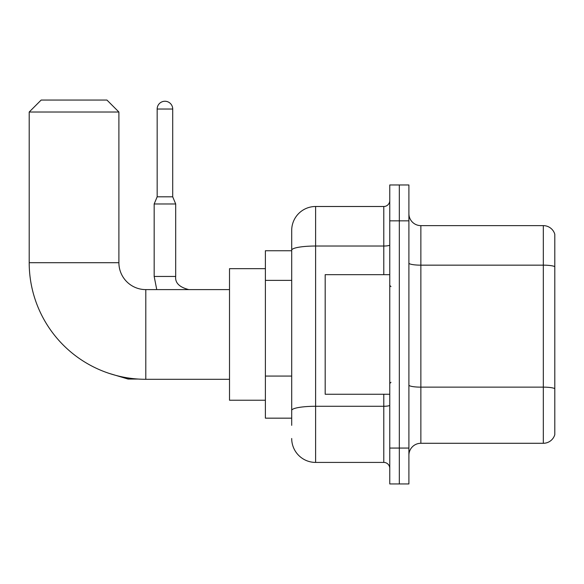 <?xml version="1.0" encoding="UTF-8"?>
<svg xmlns="http://www.w3.org/2000/svg" width="584" height="584" viewBox="0 0 584 584"><rect width="100%" height="100%" fill="white"/><g stroke="black" fill="none" stroke-linecap="round" stroke-linejoin="round"><path stroke-width="0.88" d="M291.701 425.342L291.701 250.178L291.701 250.74L265.392 250.74L265.392 418.166L291.701 418.166M389.762 448.067L389.762 483.946L399.332 483.946L399.332 448.067L399.332 483.946L408.902 483.946L408.902 448.067L399.332 448.067L399.332 220.847L399.332 448.067L389.762 448.067L389.762 220.847L399.332 220.847L399.332 184.967L399.332 220.847L408.902 220.847L408.902 448.067M408.902 220.847L408.902 184.967L389.762 184.967L389.762 220.847M383.783 274.662L383.783 246.025L315.615 246.025A23.915 4.154 180 0 0 291.701 250.178L291.701 230.41A23.915 23.915 0 0 1 315.615 206.495L315.615 462.418L383.783 462.418L383.783 394.251M315.615 206.495L383.783 206.495A5.979 5.979 0 0 0 389.762 200.516M291.701 414.582L291.701 410.428A23.915 4.154 180 0 1 315.615 406.274L383.783 406.274A5.979 1.037 0 0 0 389.762 405.238M291.701 230.41L291.701 243.564M389.762 468.397A5.979 5.979 0 0 0 383.783 462.418M315.615 462.418A23.915 23.915 0 0 1 291.701 438.496M408.902 455.243A11.957 11.957 0 0 1 420.86 443.285L543.317 443.285L543.317 225.628L420.86 225.628A11.957 11.957 0 0 1 408.902 213.671A11.957 11.957 0 0 0 420.86 225.628L420.86 443.285M554.8 234.235A11.957 11.957 0 0 0 543.317 225.628A11.957 11.957 0 0 1 554.8 234.235L554.8 434.671A11.957 11.957 0 0 1 543.317 443.285M554.8 266.815L554.8 388.637A11.957 2.073 180 0 0 543.317 387.141L420.86 387.141A11.957 2.073 -0 0 1 408.902 385.06M229.512 379.301L145.803 379.301A116.603 116.603 0 0 1 29.2 262.698L29.2 112.018L41.157 100.054L106.93 100.054L118.895 112.018L29.2 112.018M145.803 379.301L145.803 289.606A26.908 26.908 0 0 1 118.895 262.698L118.895 112.018M265.392 268.676L229.512 268.676L229.512 400.23L265.392 400.23M172.711 196.808L157.162 196.808L157.162 109.025A7.774 7.774 0 0 1 164.936 101.251A7.774 7.774 0 0 1 172.711 109.025L172.711 196.808L175.696 203.984L154.169 203.984L154.169 276.451L175.674 276.451M389.762 274.662L325.186 274.662L325.186 394.251L389.762 394.251M291.701 280.386L265.392 280.386M291.701 376.059L265.392 376.059M389.762 244.981A5.979 1.037 0 0 1 383.783 246.025L383.783 206.495M554.8 266.654A11.957 2.073 180 0 0 543.317 265.158L420.86 265.158A11.957 2.073 0 0 1 408.902 263.077M29.2 262.698L118.895 262.698M109.04 373.358L128.1 379.06L109.04 373.358L128.1 379.06L109.04 373.358L128.1 379.06L109.04 373.358L128.1 379.06L109.04 373.358L128.1 379.06L128.1 377.95M157.162 109.025L172.711 109.025M229.512 289.606L145.803 289.606M138.335 379.06L128.1 379.06M154.169 276.451L156.76 289.606L154.169 276.451M175.696 276.451C174.974 282.831 179.361 287.219 188.851 289.606C179.361 287.219 174.974 282.831 175.696 276.451C174.974 282.831 179.361 287.219 188.851 289.606C179.361 287.219 174.974 282.831 175.696 276.451C174.974 282.831 179.361 287.219 188.851 289.606C179.361 287.219 174.974 282.831 175.696 276.451C174.974 282.831 179.361 287.219 188.851 289.606C179.361 287.219 174.974 282.831 175.696 276.451L175.696 203.984M157.162 196.808L154.169 203.984M390.959 286.62L389.762 285.423M390.959 382.294L389.762 383.484"/></g></svg>
